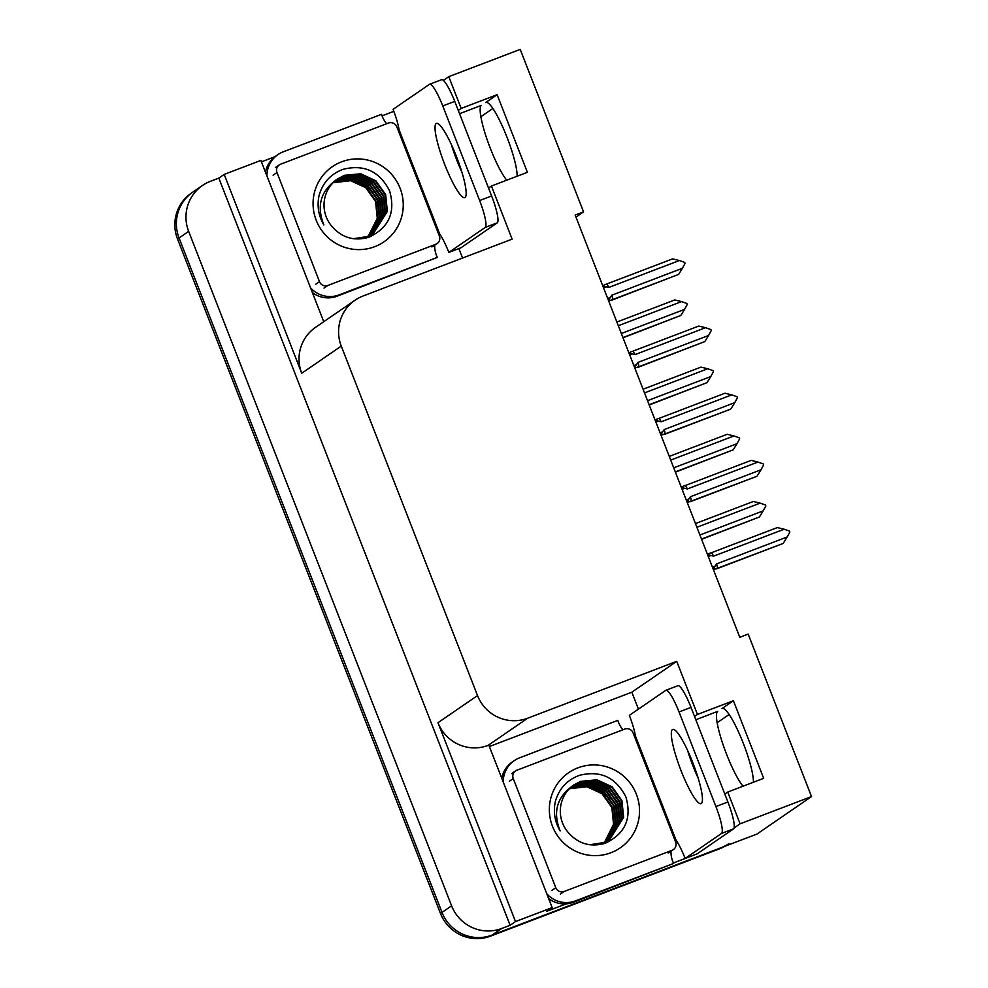 <?xml version="1.0" encoding="UTF-8"?>
<svg xmlns="http://www.w3.org/2000/svg" width="988" height="988" viewBox="0 0 988 988"><rect width="100%" height="100%" fill="white"/><g stroke="black" fill="none" stroke-linecap="round" stroke-linejoin="round"><path stroke-width="1.48" d="M695.824 719.733L717.646 711.409A41.681 7.249 -110.9 0 0 726.637 754.437A41.681 7.249 -110.9 0 0 743.038 786.201M506.758 180.174A41.681 7.249 69.1 0 1 490.357 148.41A41.681 7.249 69.1 0 1 481.366 105.383L459.544 113.706M575.967 217.101L583.562 211.877L520.219 49.4L448.787 76.644L461.174 108.421L497.125 94.7L485.688 102.567A41.681 7.249 69.1 0 1 485.96 102.419A41.681 7.249 69.1 0 1 504.498 131.083A41.681 7.249 69.1 0 1 517.132 176.21M480.872 116.708L492.864 108.47M724.797 794.043L727.711 792.055L740.098 823.819L811.519 796.575L757.006 834.033L492.148 935.068A39.075 38.446 -124.5 0 1 442.007 912.406L179.063 237.984A39.075 38.446 -124.5 0 1 192.895 192.067A39.075 38.446 -124.5 0 0 179.063 237.984L442.007 912.406A39.075 38.446 -124.5 0 0 492.148 935.068L721.055 847.741A39.075 38.446 -124.5 0 0 728.996 843.579M489.393 746.533L631.826 692.205L638.433 709.137M695.157 854.632L673.408 862.981M566.346 903.835L546.809 911.282L552.181 907.589L488.838 745.113L488.109 745.384A39.075 38.446 55.5 0 1 437.98 722.722L515.501 921.582L552.181 907.589M458.877 248.593L462.557 258.041M261.425 161.847L275.034 156.66M382.06 115.831L393.829 111.335M323.755 321.705L260.869 160.414L224.202 174.407L301.723 373.266A39.075 38.446 55.5 0 1 315.555 327.337L355.1 300.167A39.075 38.446 55.5 0 0 341.268 346.096L477.525 695.552A39.075 38.446 55.5 0 0 527.654 718.214L676.743 661.343L631.826 692.205M218.817 178.099L510.129 925.274L501.743 928.473A39.075 38.446 -124.5 0 1 451.602 905.811L188.659 231.39A39.075 38.446 -124.5 0 1 202.491 185.472A39.075 38.446 -124.5 0 1 210.432 181.298L218.817 178.099L224.202 174.407M448.787 76.644L443.377 80.361M740.098 823.819L734.059 827.969M515.501 921.582L510.129 925.274M717.152 722.734L729.144 714.497M811.519 796.575L748.175 634.086L739.79 637.285L575.177 215.088L583.562 211.877M488.517 188.016L491.431 186.016L512.13 239.133L363.041 296.005A39.075 38.446 55.5 0 0 355.1 300.167M676.743 661.343L697.454 714.448L694.552 716.448M461.174 108.421L458.259 110.409M727.711 792.055L763.662 778.334L733.405 700.727L697.454 714.448M497.125 94.7L527.382 172.307L491.431 186.016M753.412 782.249A41.681 7.249 -110.9 0 0 740.778 737.11A41.681 7.249 -110.9 0 0 722.24 708.445A41.681 7.249 -110.9 0 0 721.969 708.594L722.537 708.371M733.405 700.727L721.969 708.594M724.735 846.346A39.075 38.446 -124.5 0 1 719.523 848.803L490.604 936.118A39.075 38.446 -124.5 0 1 440.475 913.455L177.531 239.034A39.075 38.446 -124.5 0 1 191.351 193.117L202.491 185.472M701.591 539.325L759.389 516.996L701.492 539.09M696.886 527.259L760.143 503.127L765.441 504.992L765.836 505.98L763.168 510.882L699.912 535.014M760.143 503.127L753.338 501.484L695.441 523.566M759.389 516.996L763.168 510.882M708.285 556.491L710.903 555.491C708.421 554.886 707.853 554.219 709.223 553.465L708.964 553.564M710.903 555.491L713.583 556.145A8.855 1.544 -110.9 0 0 711.36 552.749L709.223 553.465M713.583 556.145L784.139 529.222L777.346 527.58L711.36 552.749M784.139 529.222L789.437 531.087L789.832 532.075L787.164 536.978L716.609 563.901L715.065 566.161L712.447 567.161M716.522 568.878L782.508 543.696L717.412 568.273A8.855 1.544 -110.9 0 0 716.609 563.901M717.412 568.273L715.275 568.977C713.694 569.224 713.632 568.273 715.065 566.161M783.398 543.091L787.164 536.978M675.397 472.141L733.207 449.824L675.31 471.906M670.691 460.087L733.948 435.955L739.259 437.82L739.642 438.808L736.974 443.711L673.717 467.843M733.948 435.955L727.156 434.3L669.259 456.394M733.207 449.824L736.974 443.711M649.202 404.969L707.013 382.652L649.116 404.734M644.509 392.903L707.754 368.771L713.064 370.636L713.447 371.636L710.78 376.539L647.535 400.671M707.754 368.771L700.961 367.128L643.065 389.21M707.013 382.652L710.78 376.539M623.02 337.797L680.818 315.468L622.922 337.563M618.315 325.731L681.572 301.599L686.87 303.464L687.265 304.465L684.598 309.368L621.341 333.487M681.572 301.599L674.767 299.957L616.87 322.039M680.818 315.468L684.598 309.368M682.091 489.307L684.709 488.319C682.226 487.714 681.658 487.035 683.029 486.281L682.77 486.38M684.709 488.319L687.389 488.961A8.855 1.544 -110.9 0 0 685.166 485.577L683.029 486.281M687.389 488.961L757.944 462.051L751.152 460.396L685.166 485.577M757.944 462.051L763.255 463.915L763.638 464.903L760.97 469.806L690.414 496.729L688.871 498.989L686.252 499.977M690.328 501.694L756.326 476.525L691.217 501.089A8.855 1.544 -110.9 0 0 690.414 496.729M691.217 501.089L689.081 501.805C687.512 502.04 687.438 501.101 688.871 498.989M757.203 475.92L760.97 469.806M655.896 422.135L658.527 421.135C656.032 420.542 655.476 419.863 656.835 419.11L656.575 419.208M658.527 421.135L661.194 421.79A8.855 1.544 -110.9 0 0 658.971 418.393L656.835 419.11M661.194 421.79L731.762 394.879L724.957 393.224L658.971 418.393M731.762 394.879L737.06 396.731L737.443 397.732L734.776 402.635L664.22 429.545L662.676 431.805L660.058 432.806M664.146 434.522L730.132 409.353L665.023 433.917A8.855 1.544 -110.9 0 0 664.22 429.545M665.023 433.917L662.886 434.634C661.318 434.868 661.244 433.93 662.676 431.805M731.009 408.748L734.776 402.635M629.714 354.964L632.332 353.963C629.838 353.371 629.282 352.691 630.653 351.938L630.393 352.037M632.332 353.963L635.012 354.618A8.855 1.544 -110.9 0 0 632.777 351.222L630.653 351.938M635.012 354.618L705.568 327.695L698.775 326.052L632.777 351.222M705.568 327.695L710.866 329.56L711.261 330.56L708.594 335.463L638.038 362.374L636.494 364.634L633.876 365.634M637.952 367.351L704.827 341.576L638.828 366.746A8.855 1.544 -110.9 0 0 638.038 362.374M638.828 366.746L636.704 367.462C635.123 367.697 635.062 366.758 636.494 364.634M704.827 341.576L708.594 335.463M603.52 287.792L606.138 286.792C603.656 286.187 603.088 285.52 604.458 284.766L604.199 284.865M606.138 286.792L608.818 287.434A8.855 1.544 -110.9 0 0 606.595 284.05L604.458 284.766M608.818 287.434L679.374 260.523L672.581 258.881L606.595 284.05M679.374 260.523L684.684 262.388L685.067 263.376L682.399 268.279L611.844 295.202L610.3 297.462L607.682 298.462M611.757 300.179L678.633 274.392L612.646 299.574A8.855 1.544 -110.9 0 0 611.844 295.202M612.646 299.574L610.51 300.278C608.941 300.525 608.867 299.574 610.3 297.462M678.633 274.392L682.399 268.279M456.456 156.499A39.73 6.916 -110.9 0 0 436.437 123.401A39.73 6.916 -110.9 0 0 444.736 164.539A39.73 6.916 -110.9 0 0 464.755 197.637A39.73 6.916 -110.9 0 0 456.456 156.499M461.865 172.048A39.73 6.916 69.1 0 1 456.728 159.97A39.73 6.916 69.1 0 1 451.318 144.421M442.76 105.951L479.625 200.527A26.046 4.532 69.1 0 1 485.244 227.413L448.848 252.422L460.84 247.852L497.236 222.843A26.046 4.532 69.1 0 0 491.616 195.957L454.739 101.381L442.76 105.951A26.046 4.532 69.1 0 0 429.632 84.252L441.611 79.67A26.046 4.532 69.1 0 1 454.739 101.381M448.848 252.422A26.046 4.532 69.1 0 0 439.746 234.082L399.09 129.798A26.046 4.532 69.1 0 0 393.063 109.347L429.459 84.338A26.046 4.532 69.1 0 1 429.632 84.252M312.393 292.572A26.046 25.626 55.5 0 0 337.143 296.202L437.338 257.399A26.046 25.626 -124.5 0 1 434.695 245.234M337.143 296.202L339.069 294.893A26.046 25.626 -124.5 0 1 310.516 287.743M266.97 176.074A26.046 25.626 -124.5 0 1 277.986 154.585L276.072 155.906A26.046 25.626 55.5 0 0 265.488 172.258M277.986 154.585A26.046 25.626 -124.5 0 1 283.284 151.806L381.553 114.324A26.046 25.626 -124.5 0 0 386.641 123.747M440.129 234.625L439.005 235.058M339.069 294.893L437.338 257.399M692.736 762.526A39.73 6.916 -110.9 0 0 672.717 729.428A39.73 6.916 -110.9 0 0 681.028 770.578A39.73 6.916 -110.9 0 0 701.035 803.664A39.73 6.916 -110.9 0 0 692.736 762.526M698.145 778.087A39.73 6.916 69.1 0 1 693.008 765.996A39.73 6.916 69.1 0 1 687.599 750.448M679.04 711.978L715.917 806.554A26.046 4.532 69.1 0 1 721.524 833.452L685.129 858.449L697.12 853.879L733.516 828.87A26.046 4.532 69.1 0 0 727.897 801.984L691.02 707.408L679.04 711.978A26.046 4.532 69.1 0 0 665.912 690.279L677.904 685.709A26.046 4.532 69.1 0 1 691.02 707.408M685.129 858.449A26.046 4.532 69.1 0 0 676.027 840.109L635.37 735.825A26.046 4.532 69.1 0 0 629.344 715.374L665.739 690.365A26.046 4.532 69.1 0 1 665.912 690.279M548.686 898.611A26.046 25.626 55.5 0 0 573.435 902.242L673.631 863.426A26.046 25.626 -124.5 0 1 670.976 851.261M573.435 902.242L575.349 900.92A26.046 25.626 -124.5 0 1 546.796 893.77M503.263 782.101A26.046 25.626 -124.5 0 1 514.266 760.624L512.352 761.933A26.046 25.626 55.5 0 0 501.768 778.285M514.266 760.624A26.046 25.626 -124.5 0 1 519.565 757.833L617.846 720.351A26.046 25.626 -124.5 0 0 622.922 729.774M676.41 840.652L675.286 841.097M575.349 900.92L673.631 863.426M355.05 179.915L373.007 191.993M341.613 161.81A45.584 44.855 -124.5 0 1 400.103 188.251A45.584 44.855 -124.5 0 1 374.711 246.691A45.584 44.855 -124.5 0 1 316.209 220.25A45.584 44.855 -124.5 0 1 341.613 161.81M368.907 237.256C388.852 227.845 395.756 212.408 389.618 190.931C379.627 171.319 364.152 164.094 343.169 169.294C330.943 173.851 322.94 182.447 319.173 195.093C316.827 205.615 318.383 215.557 323.854 224.918C316.543 206.492 320.433 191.672 335.537 180.434A32.567 32.036 55.5 0 0 331.202 225.573C341.354 237.614 353.914 241.517 368.907 237.256M373.452 233.254L386.876 211.667L385.147 194.871L375.378 181.125L360.25 174.11L343.849 175.654L337.538 178.914M353.371 238.713L367.005 236.614L373.699 233.094L387.358 211.333L385.629 194.537L375.86 180.804L360.731 173.777L344.33 175.321L335.537 180.434M371.537 234.576L372.241 234.057M365.078 237.923L372.488 233.909L384.962 212.988L383.233 196.18L373.464 182.447L358.335 175.432L341.922 176.976L336.587 179.606M372.723 233.736L385.444 212.655L383.702 195.859L373.946 182.125L358.805 175.098L342.404 176.642L336.822 179.433M371.476 234.489L383.048 214.297L381.306 197.501L371.55 183.768L356.409 176.741L340.008 178.285L335.673 180.322M371.723 234.341L383.517 213.976L381.788 197.18L372.019 183.435L356.89 176.42L340.49 177.964L335.908 180.137M370.451 235.045L381.121 215.619L379.392 198.823L369.623 185.089L354.494 178.062L338.081 179.606L334.784 181.088M370.71 234.909L381.603 215.298L379.874 198.489L370.105 184.756L354.976 177.741L338.563 179.285L335.006 180.89M369.401 235.576L379.207 216.94L377.465 200.144L367.709 186.411L352.568 179.384L336.167 180.928L333.907 181.891M369.66 235.453L379.688 216.607L377.947 199.811L368.191 186.077L353.049 179.05L336.649 180.594L334.129 181.681M368.326 236.07L377.28 218.262L375.551 201.466L365.782 187.72L350.654 180.705L333.067 182.718M368.598 235.947L377.762 217.928L376.033 201.132L366.264 187.399L351.135 180.372L333.277 182.508M336.575 179.581L335.858 180.063M337.773 178.754L335.253 180.606M327.868 285.458A6.508 6.41 -124.5 0 1 319.507 281.679L276.961 172.542A6.508 6.41 -124.5 0 1 280.592 164.193L388.457 123.055A6.508 6.41 -124.5 0 1 396.806 126.822L439.364 235.959A6.508 6.41 -124.5 0 1 435.733 244.308L327.868 285.458L324.027 288.088M591.343 785.954L609.3 798.032M577.894 767.849A45.584 44.855 -124.5 0 1 636.383 794.278A45.584 44.855 -124.5 0 1 610.992 852.718A45.584 44.855 -124.5 0 1 552.49 826.289A45.584 44.855 -124.5 0 1 577.894 767.849M605.187 843.283C625.132 833.872 632.036 818.435 625.898 796.97C615.907 777.346 600.432 770.134 579.462 775.321C567.223 779.878 559.22 788.486 555.454 801.12C553.107 811.654 554.676 821.584 560.147 830.945C552.823 812.531 556.713 797.699 571.817 786.473A32.567 32.036 55.5 0 0 567.483 831.6C577.634 843.653 590.194 847.543 605.187 843.283M609.732 839.281L623.169 817.694L621.427 800.898L611.671 787.164L596.53 780.137L580.129 781.681L573.818 784.941M589.651 844.74L603.285 842.64L609.979 839.121L623.638 817.36L621.909 800.564L612.14 786.831L597.011 779.816L580.611 781.36L571.817 786.473M607.818 840.603L608.522 840.096M608.756 839.911L621.242 819.015L619.513 802.219L609.744 788.486L594.615 781.459L578.202 783.002L572.138 786.102M601.371 843.962L608.769 839.936M609.003 839.763L621.724 818.682L619.995 801.885L610.226 788.152L595.097 781.125L578.684 782.669L573.102 785.46M607.756 840.516L619.328 820.336L617.586 803.54L607.83 789.795L592.689 782.78L576.288 784.324L571.953 786.362M608.003 840.368L619.809 820.003L618.068 803.207L608.312 789.474L593.171 782.447L576.77 783.99L572.188 786.176M606.731 841.084L617.401 821.658L615.672 804.85L605.903 791.116L590.775 784.101L574.374 785.645L571.064 787.115M606.99 840.936L617.883 821.324L616.154 804.528L606.385 790.795L591.256 783.768L574.843 785.312L571.286 786.93M605.681 841.603L615.487 822.967L613.746 806.171L603.989 792.438L588.848 785.411L572.447 786.954L570.187 787.918M605.94 841.48L615.969 822.646L614.227 805.85L604.471 792.104L589.33 785.09L572.929 786.633L570.409 787.72M604.607 842.097L613.56 824.288L611.831 807.492L602.062 793.759L586.934 786.732L569.347 788.757M604.878 841.974L614.042 823.955L612.313 807.159L602.544 793.426L587.415 786.411L569.557 788.548M574.053 784.781L571.533 786.646M564.148 891.485A6.508 6.41 -124.5 0 1 555.787 887.706L513.241 778.581A6.508 6.41 -124.5 0 1 516.872 770.232L624.737 729.082A6.508 6.41 -124.5 0 1 633.086 732.861L675.644 841.986A6.508 6.41 -124.5 0 1 672.013 850.335L564.148 891.485L560.307 894.115M188.659 231.39L177.531 239.034M451.602 905.811L440.475 913.455M501.743 928.473L490.604 936.118M477.525 695.552L437.98 722.722M341.268 346.096L301.723 373.266M527.654 718.214L488.109 745.384M719.523 848.803L721.055 847.741M715.275 568.977L713.422 569.681M689.081 501.805L687.24 502.509M662.886 434.634L661.046 435.338M636.704 367.462L634.852 368.166M610.51 300.278L608.67 300.982M479.625 200.527L491.616 195.957M485.244 227.413L497.236 222.843M715.917 806.554L727.897 801.984M721.524 833.452L733.516 828.87M319.507 281.679L315.666 284.309M435.733 244.308L431.892 246.938M276.961 172.542L273.12 175.185M555.787 887.706L551.959 890.349M672.013 850.335L668.172 852.977M513.241 778.581L509.4 781.212M437.054 243.616L433.213 246.247M279.271 164.897L275.43 167.528M673.334 849.643L669.494 852.286M515.551 770.924L511.71 773.567"/></g></svg>
